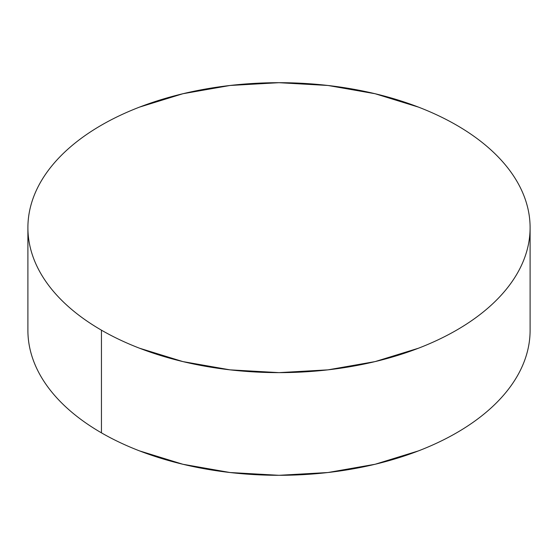<?xml version="1.0" encoding="UTF-8"?>
<svg xmlns="http://www.w3.org/2000/svg" width="558" height="558" viewBox="0 0 558 558"><rect width="100%" height="100%" fill="white"/><g stroke="black" fill="none" stroke-linecap="round" stroke-linejoin="round"><path stroke-width="0.84" d="M530.1 330.336C530.1 339.857 528.489 349.28 525.273 358.62C522.058 367.952 517.294 377.02 510.989 385.815C504.676 394.611 496.941 402.967 487.783 410.876C478.625 418.793 468.211 426.117 456.556 432.848C444.893 439.578 432.213 445.584 418.507 450.878L375.095 464.27L327.985 472.521L279 475.304L230.015 472.521L182.905 464.27L139.493 450.878C125.787 445.584 113.107 439.578 101.444 432.848C89.789 426.117 79.376 418.793 70.217 410.876C61.059 402.967 53.324 394.611 47.012 385.815C40.706 377.02 35.942 367.952 32.727 358.62C29.511 349.28 27.9 339.857 27.9 330.336A251.1 144.968 0 0 0 101.444 432.848A251.1 144.968 0 0 0 375.095 464.27A251.1 144.968 0 0 0 530.1 330.336L530.1 227.664A251.1 144.968 180 0 1 375.095 361.598A251.1 144.968 180 0 1 101.444 330.176L101.444 432.848L101.444 330.176A251.1 144.968 180 0 1 27.9 227.664A251.1 144.968 180 0 1 182.905 93.73A251.1 144.968 180 0 1 456.556 125.152A251.1 144.968 180 0 1 530.1 227.664C530.1 218.143 528.489 208.72 525.273 199.38C522.058 190.048 517.294 180.98 510.989 172.185C504.676 163.389 496.941 155.033 487.783 147.124C478.625 139.207 468.211 131.883 456.556 125.152C444.893 118.422 432.213 112.416 418.507 107.122L375.095 93.73L327.985 85.479L279 82.696L230.015 85.479L182.905 93.73L139.493 107.122C125.787 112.416 113.107 118.422 101.444 125.152C89.789 131.883 79.376 139.207 70.217 147.124C61.059 155.033 53.324 163.389 47.012 172.185C40.706 180.98 35.942 190.048 32.727 199.38C29.511 208.72 27.9 218.143 27.9 227.664C27.9 237.185 29.511 246.608 32.727 255.948C35.942 265.28 40.706 274.348 47.012 283.143C53.324 291.939 61.059 300.288 70.217 308.204C79.376 316.121 89.789 323.445 101.444 330.176C113.107 336.906 125.787 342.912 139.493 348.206L182.905 361.598L230.015 369.849L279 372.632L327.985 369.849L375.095 361.598L418.507 348.206C432.213 342.912 444.893 336.906 456.556 330.176C468.211 323.445 478.625 316.121 487.783 308.204C496.941 300.288 504.676 291.939 510.989 283.143C517.294 274.348 522.058 265.28 525.273 255.948C528.489 246.608 530.1 237.185 530.1 227.664M27.9 330.336L27.9 227.664"/></g></svg>
